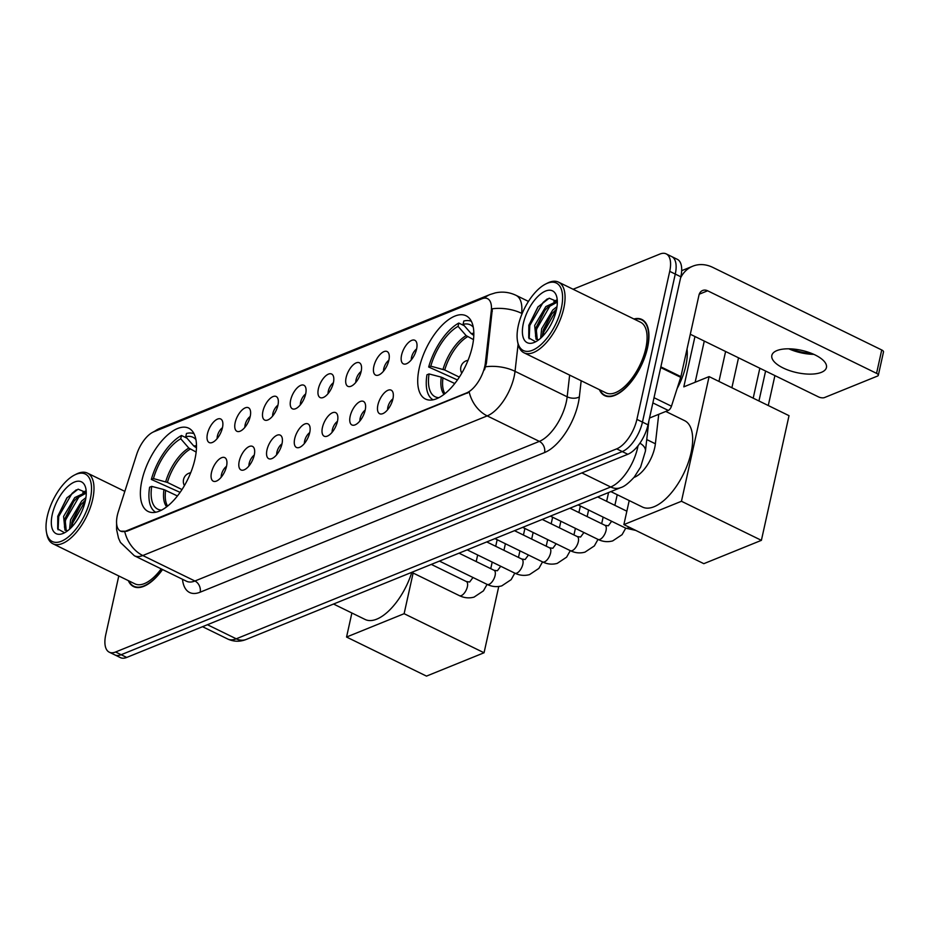 <?xml version="1.0" encoding="UTF-8"?>
<svg xmlns="http://www.w3.org/2000/svg" width="930" height="930" viewBox="0 0 930 930"><rect width="100%" height="100%" fill="white"/><g stroke="black" fill="none" stroke-linecap="round" stroke-linejoin="round"><path stroke-width="1.4" d="M194.963 459.083A46.314 21.53 -64 0 0 188.767 428.23A46.314 21.53 -64 0 0 141.895 480.601A46.314 21.53 -64 0 0 148.091 511.454A46.314 21.53 -64 0 0 194.963 459.083M472.3 346.658A46.314 21.53 -64 0 0 466.104 315.793A46.314 21.53 -64 0 0 419.232 368.164A46.314 21.53 -64 0 0 425.428 399.017A46.314 21.53 -64 0 0 472.3 346.658M401.574 355.109A13.113 6.092 116 0 1 408.654 342.391A13.113 6.092 116 0 1 416.268 341.728A13.113 6.092 116 0 1 416.594 349.029A13.113 6.092 116 0 1 405.352 364.083A13.113 6.092 116 0 1 401.574 355.109M416.605 349.006A7.87 3.65 -64 0 0 411.537 357.294A7.87 3.65 -64 0 0 411.281 359.887M388.856 360.27A13.113 6.092 116 0 1 377.615 375.336A13.113 6.092 116 0 1 373.848 366.35A13.113 6.092 116 0 1 380.928 353.632A13.113 6.092 116 0 1 388.542 352.981A13.113 6.092 116 0 1 388.856 360.27A7.87 3.65 -64 0 0 383.799 368.536A7.87 3.65 -64 0 0 383.544 371.128M346.111 377.603A13.113 6.092 116 0 1 353.191 364.874A13.113 6.092 116 0 1 360.805 364.223A13.113 6.092 116 0 1 361.131 371.512A13.113 6.092 116 0 1 349.878 386.578A13.113 6.092 116 0 1 346.111 377.603M361.131 371.489A7.87 3.65 -64 0 0 356.062 379.777A7.87 3.65 -64 0 0 355.818 382.37M333.393 382.753A13.113 6.092 116 0 1 322.152 397.819A13.113 6.092 116 0 1 318.374 388.845A13.113 6.092 116 0 1 325.454 376.115A13.113 6.092 116 0 1 333.068 375.464A13.113 6.092 116 0 1 333.393 382.753A7.87 3.65 -64 0 0 328.337 391.019A7.87 3.65 -64 0 0 328.081 393.611M305.656 393.995A13.113 6.092 116 0 1 294.415 409.061A13.113 6.092 116 0 1 290.648 400.086A13.113 6.092 116 0 1 297.728 387.357A13.113 6.092 116 0 1 305.342 386.706A13.113 6.092 116 0 1 305.656 393.995A7.87 3.65 -64 0 0 300.599 402.26A7.87 3.65 -64 0 0 300.344 404.852M262.911 411.327A13.113 6.092 116 0 1 269.991 398.598A13.113 6.092 116 0 1 277.605 397.947A13.113 6.092 116 0 1 277.931 405.236A13.113 6.092 116 0 1 266.678 420.302A13.113 6.092 116 0 1 262.911 411.327M277.931 405.213A7.87 3.65 -64 0 0 272.862 413.513A7.87 3.65 -64 0 0 272.618 416.094M235.174 422.569A13.113 6.092 116 0 1 242.253 409.851A13.113 6.092 116 0 1 249.868 409.188A13.113 6.092 116 0 1 250.193 416.489A13.113 6.092 116 0 1 238.952 431.543A13.113 6.092 116 0 1 235.174 422.569M250.205 416.466A7.87 3.65 -64 0 0 245.136 424.754A7.87 3.65 -64 0 0 244.881 427.335M207.448 433.81A13.113 6.092 116 0 1 214.528 421.092A13.113 6.092 116 0 1 222.142 420.441A13.113 6.092 116 0 1 222.456 427.73A13.113 6.092 116 0 1 211.215 442.796A13.113 6.092 116 0 1 207.448 433.81M222.468 427.707A7.87 3.65 -64 0 0 217.399 435.996A7.87 3.65 -64 0 0 217.143 438.588M377.894 404.992A13.113 6.092 116 0 1 384.985 392.262A13.113 6.092 116 0 1 392.6 391.611A13.113 6.092 116 0 1 392.913 398.9A13.113 6.092 116 0 1 381.672 413.966A13.113 6.092 116 0 1 377.894 404.992M392.925 398.877A7.87 3.65 -64 0 0 387.857 407.166A7.87 3.65 -64 0 0 387.601 409.758M365.188 410.142A13.113 6.092 116 0 1 353.935 425.208A13.113 6.092 116 0 1 350.168 416.233A13.113 6.092 116 0 1 357.248 403.504A13.113 6.092 116 0 1 364.862 402.853A13.113 6.092 116 0 1 365.188 410.142A7.87 3.65 -64 0 0 360.119 418.407A7.87 3.65 -64 0 0 359.875 420.999M322.431 427.475A13.113 6.092 116 0 1 329.511 414.745A13.113 6.092 116 0 1 337.125 414.094A13.113 6.092 116 0 1 337.45 421.383A13.113 6.092 116 0 1 326.209 436.449A13.113 6.092 116 0 1 322.431 427.475M337.45 421.36A7.87 3.65 -64 0 0 332.382 429.66A7.87 3.65 -64 0 0 332.138 432.241M294.694 438.716A13.113 6.092 116 0 1 301.785 425.998A13.113 6.092 116 0 1 309.399 425.336A13.113 6.092 116 0 1 309.713 432.624A13.113 6.092 116 0 1 298.472 447.69A13.113 6.092 116 0 1 294.694 438.716M309.725 432.601A7.87 3.65 -64 0 0 304.656 440.901A7.87 3.65 -64 0 0 304.401 443.482M266.968 449.957A13.113 6.092 116 0 1 274.048 437.24A13.113 6.092 116 0 1 281.662 436.577A13.113 6.092 116 0 1 281.988 443.877A13.113 6.092 116 0 1 270.735 458.932A13.113 6.092 116 0 1 266.968 449.957M281.988 443.854A7.87 3.65 -64 0 0 276.919 452.143A7.87 3.65 -64 0 0 276.675 454.735M254.25 455.119A13.113 6.092 116 0 1 242.997 470.185A13.113 6.092 116 0 1 239.231 461.199A13.113 6.092 116 0 1 246.311 448.481A13.113 6.092 116 0 1 253.925 447.83A13.113 6.092 116 0 1 254.25 455.119A7.87 3.65 -64 0 0 249.182 463.384A7.87 3.65 -64 0 0 248.938 465.976M226.513 466.36A13.113 6.092 116 0 1 215.272 481.426A13.113 6.092 116 0 1 211.494 472.452A13.113 6.092 116 0 1 218.585 459.722A13.113 6.092 116 0 1 226.199 459.071A13.113 6.092 116 0 1 226.513 466.36A7.87 3.65 -64 0 0 221.456 474.625A7.87 3.65 -64 0 0 221.201 477.218M658.731 414.303L655.383 443.784A26.214 12.183 116 0 1 654.708 447.749A26.214 12.183 116 0 1 634.516 477.218L633.969 477.439M485.379 362.84A23.599 10.962 116 0 1 484.774 366.408A23.599 10.962 116 0 1 466.593 392.925L126.178 530.937A23.599 10.962 116 0 1 120.482 531.088A23.599 10.962 116 0 1 118.343 511.64L136.617 454.596A23.599 10.962 116 0 1 153.776 431.811L481.833 298.821A23.599 10.962 116 0 1 487.529 298.658A23.599 10.962 116 0 1 491.284 310.806L485.379 362.84L486.39 363.339L484.495 369.861M599.397 389.647A42.385 19.704 -64 0 0 604.651 395.622A42.385 19.704 -64 0 0 647.547 347.704A42.385 19.704 -64 0 0 641.874 319.467A42.385 19.704 -64 0 0 633.935 318.99M518.115 344.216L515.034 371.326A34.956 16.252 116 0 1 514.139 376.615A34.956 16.252 116 0 1 487.204 415.896A30.585 24.041 -112.1 0 1 469.208 392.158L126.864 531.263L120.644 531.17M666.206 253.89L677.331 259.331A26.214 12.183 -64 0 1 680.83 276.791L648.012 424.824A26.214 12.183 -64 0 1 627.82 454.282L126.713 657.44A26.214 12.183 -64 0 1 120.377 657.615L114.82 654.894A26.214 12.183 -64 0 0 121.156 654.72L622.251 451.573A26.214 12.183 -64 0 0 642.456 422.104L675.273 274.071A26.214 12.183 -64 0 0 671.762 256.61A26.214 12.183 -64 0 1 675.273 274.071L642.456 422.104A26.214 12.183 -64 0 1 622.251 451.573L121.156 654.72A26.214 12.183 -64 0 1 114.82 654.894L109.263 652.186A26.214 12.183 -64 0 0 115.587 652L616.695 448.853A26.214 12.183 -64 0 0 636.899 419.384L669.716 271.351A26.214 12.183 -64 0 0 666.206 253.89A26.214 12.183 -64 0 0 659.87 254.064L573.089 289.253M484.309 298.17A30.585 24.041 67.9 0 1 490.075 294.508L495.341 292.88C502.491 291.357 509.396 292.183 516.057 295.345A34.956 16.252 116 0 1 521.625 313.34A30.585 16.449 -173.5 0 0 492.365 308.772L486.39 363.339M128.328 580.622A42.385 19.704 -64 0 0 133.583 586.598A42.385 19.704 -64 0 0 162.552 569.544M118.784 575.961L105.753 634.713A26.214 12.183 -64 0 0 109.263 652.186M821.388 372.337A27.958 11.393 -167.5 0 0 826.445 367.524A27.958 11.393 -167.5 0 0 808.716 352.342A27.958 11.393 -167.5 0 0 776.899 350.598A27.958 11.393 -167.5 0 0 771.842 355.423A27.958 11.393 -167.5 0 0 789.558 370.605A27.958 11.393 -167.5 0 0 821.388 372.337M649.524 418.047L668.286 410.432L652.872 402.911M680.597 277.872A34.956 27.482 -112.1 0 1 692.78 266.189A34.956 27.482 -112.1 0 1 712.822 267.41L881.733 349.971A4.371 1.779 12.5 0 1 883.5 351.935L878.315 375.301A4.371 1.779 -167.5 0 0 876.56 373.349L707.637 290.788A8.742 6.87 67.9 0 0 702.627 290.486A8.742 6.87 67.9 0 0 698.965 295.182L680.9 376.65A4.371 2.034 116 0 1 680.713 377.336L671.46 406.212A4.371 2.034 116 0 1 668.286 410.432M790.488 348.855A34.956 14.241 -167.5 0 0 812.309 353.691M690.304 334.242L818.481 396.889A4.371 1.779 -167.5 0 0 824.468 397.575L877.525 376.057A4.371 1.779 -167.5 0 0 878.315 375.301M813.843 354.353A27.958 11.393 12.5 0 1 788.826 348.808M518.324 325.5A37.572 17.472 -64 0 0 517.568 341.484A37.572 17.472 -64 0 0 538.435 346.739A37.572 17.472 -64 0 0 561.371 308.051A37.572 17.472 -64 0 0 545.654 284.022A37.572 17.472 -64 0 0 518.324 325.5M517.568 341.484L517.917 343.31A39.327 18.275 -64 0 0 523.974 352.784A39.327 18.275 -64 0 0 563.766 308.33A39.327 18.275 -64 0 0 558.512 282.127A39.327 18.275 -64 0 0 547.317 283.173L545.654 284.022M523.974 352.784L606 392.879A39.327 18.275 -64 0 0 645.792 348.413A39.327 18.275 -64 0 0 640.538 322.222L558.512 282.127M599.908 389.902A41.943 19.495 -64 0 0 604.849 395.238A41.943 19.495 -64 0 0 647.292 347.808A41.943 19.495 -64 0 0 641.688 319.862A41.943 19.495 -64 0 0 634.434 319.234M677.121 388.554A43.698 20.309 -64 0 0 685.829 365.746A43.698 20.309 -64 0 0 687.014 349.064M540.632 338.218L541.62 328.836L552.78 309.992L556.989 306.656M542.225 336.695L543.352 329.685L551.281 314.445L556.593 309.004M538.796 339.752L536.029 339.206L534.669 325.442L545.829 306.598L557.14 301.285M537.308 339.717L536.087 327.523L544.329 311.05L547.561 307.446L557.326 302.099M556.373 310.085A28.842 13.404 -64 0 0 556.942 297.751A28.842 13.404 -64 0 0 540.9 293.81A28.842 13.404 -64 0 0 523.334 323.477A28.842 13.404 -64 0 0 535.331 341.949A28.842 13.404 -64 0 0 556.373 310.085M557.326 301.622L549.177 298.193L537.9 306.981L528.856 325.244L528.728 337.892L535.262 341.577M529.182 338.834L529.786 325.477L543.108 302.436L547.363 298.867M535.494 336.125L536.738 328.871L550.06 305.831L552.269 303.808M555.966 301.227L556.838 300.75M542.853 336.044L543.69 332.266L556.431 309.818M528.775 325.581L538.261 306.528M535.878 328.406L544.922 310.318M553.885 301.541L556.384 300.123M542.829 331.812L551.874 313.712M457.409 379.928L428.672 367.001A43.698 20.309 -64 0 1 458.804 323.059L458.072 326.349A40.025 18.6 -64 0 0 430.788 366.153L444.726 369.989L459.315 377.115M473.486 339.624L466.151 335.625L458.072 326.349M473.277 327.209A40.025 18.6 -64 0 0 463.082 324.326L471.161 333.603L473.8 335.3M610.882 491.61L642.444 507.036A48.058 22.343 -64 0 0 691.083 452.689A48.058 22.343 -64 0 0 684.654 420.674L665.787 411.444M454.735 383.509L441.297 377.15L429.055 373.941L426.951 374.802A43.698 20.309 -64 0 0 433.02 399.795M458.804 323.059L464.337 325.767M471.382 321.315A43.698 20.309 -64 0 0 463.814 321.024L463.082 324.326M429.055 373.941A40.025 18.6 -64 0 0 438.832 397.668M430.788 366.153L428.672 367.001M774.911 375.592L768.273 405.538M694.966 336.521L683.806 386.857L709.09 376.603L789.024 415.675L761.391 540.342L703.824 563.673L623.879 524.601L629.215 500.561M753.195 398.168L759.833 368.222M623.879 524.601L681.458 501.27L761.391 540.342M709.09 376.603L681.458 501.27M765.599 371.035L758.95 400.981M695.152 382.253L704.277 341.066M180.071 492.354L151.334 479.438A43.698 20.309 -64 0 1 181.466 435.496L180.745 438.786A40.025 18.6 -64 0 0 153.45 478.578L167.388 482.414L181.978 489.552M196.149 452.05L188.813 448.062L180.745 438.786M195.939 439.634A40.025 18.6 -64 0 0 185.744 436.751L193.824 446.028L196.474 447.737M333.545 604.035L365.106 619.461A48.058 22.343 -64 0 0 411.792 572.38M177.398 495.946L163.959 489.587L151.73 486.378L149.614 487.227A43.698 20.309 -64 0 0 155.682 512.221M181.466 435.496L187 438.193M194.044 433.752A43.698 20.309 -64 0 0 186.477 433.461L185.744 436.751M151.73 486.378A40.025 18.6 -64 0 0 161.494 510.105M153.45 478.578L151.334 479.438M498.759 586.493L484.053 652.767L426.486 676.11L346.553 637.038L351.877 612.998M346.553 637.038L404.12 613.695L484.053 652.767M413.129 573.031L404.12 613.695M47.256 516.476A37.572 17.472 -64 0 0 46.5 532.46A37.572 17.472 -64 0 0 67.367 537.714A37.572 17.472 -64 0 0 90.303 499.026A37.572 17.472 -64 0 0 74.586 474.998A37.572 17.472 -64 0 0 47.256 516.476M46.5 532.46L46.849 534.285A39.327 18.275 -64 0 0 52.905 543.759A39.327 18.275 -64 0 0 92.698 499.294A39.327 18.275 -64 0 0 87.443 473.103A39.327 18.275 -64 0 0 76.248 474.149L74.586 474.998M52.905 543.759L134.931 583.854A39.327 18.275 -64 0 0 161.192 568.881M128.84 580.878A41.943 19.495 -64 0 0 133.781 586.202A41.943 19.495 -64 0 0 162.366 569.451M69.564 529.193L70.552 519.812L81.712 500.968L85.92 497.631M71.157 527.67L72.284 520.661L80.213 505.42L85.525 499.98M67.727 530.716L64.961 530.17L63.6 516.406L74.76 497.573L86.083 492.249M66.239 530.681L65.019 518.487L73.261 502.014L76.493 498.422L86.258 493.063M85.304 501.049A28.842 13.404 -64 0 0 85.874 488.727A28.842 13.404 -64 0 0 69.843 484.786A28.842 13.404 -64 0 0 52.266 514.453A28.842 13.404 -64 0 0 64.263 532.925A28.842 13.404 -64 0 0 85.304 501.049M86.258 492.598L78.108 489.168L66.832 497.957L57.788 516.22L57.672 528.868L64.193 532.553M58.113 529.809L58.718 516.452L72.04 493.412L76.295 489.831M64.426 527.101L65.67 519.847L78.992 496.806L81.212 494.783M84.897 492.202L85.769 491.726M71.784 527.019L72.621 523.241L85.362 500.793M57.707 516.557L67.192 497.504M64.809 519.382L73.854 501.293M82.817 492.516L85.316 491.098M71.761 522.788L80.805 504.688M646.745 439.565L655.383 443.784M491.284 310.806L492.296 311.306M126.178 530.937L126.864 531.263M466.593 392.925L467.279 393.262M581.18 380.754L579.355 396.854A43.698 20.309 116 0 1 544.562 452.561L200.148 592.189A8.742 6.87 67.9 0 0 194.928 581.006L539.342 441.378A34.956 16.252 -64 0 0 566.277 402.097A34.956 16.252 -64 0 0 567.172 396.808L569.637 375.104M200.148 592.189A43.698 20.309 116 0 1 182.489 579.285M186.488 581.238A34.956 16.252 -64 0 0 194.928 581.006L142.79 555.524A34.956 16.252 116 0 1 134.35 555.756L186.488 581.238M485.611 366.78A30.585 16.449 -173.5 0 1 515.034 371.326L567.172 396.808A8.742 4.697 6.5 0 0 579.355 396.854M124.794 531.786A30.585 24.041 67.9 0 0 142.79 555.524L487.204 415.896L539.342 441.378A8.742 6.87 67.9 0 1 544.562 452.561M154.403 431.567A30.585 24.041 -112.1 0 1 159.437 428.556L490.075 294.508M522.137 313.596L521.381 315.468M115.587 652L126.713 657.44M616.695 448.853L627.82 454.282M636.899 419.384L648.012 424.824M669.716 271.351L680.83 276.791M207.425 624.716L236.243 638.805A17.472 13.741 67.9 0 0 246.264 639.422C240.01 641.933 233.86 641.805 227.804 639.05A34.956 16.252 -64 0 0 236.243 638.805L610.696 486.995A34.956 16.252 -64 0 0 637.631 447.714A34.956 16.252 -64 0 0 638.027 445.749M581.878 472.917L610.696 486.995A17.472 13.741 67.9 0 0 620.717 487.611L246.264 639.422M648.838 421.104L645.432 451.108A17.472 9.393 -173.5 0 0 639.921 443.18M699.244 294.194L707.637 290.788M660.87 366.862L680.9 376.65M876.56 373.349L881.733 349.971M680.713 377.336L660.707 367.559M654.034 397.703L671.46 406.212M467.534 336.718A34.259 15.926 -64 0 0 444.726 369.989M473.823 334.486A34.259 15.926 -64 0 0 472.545 334.684M441.297 377.15A34.666 16.112 -64 0 0 444.017 394.343M466.151 335.625A34.666 16.112 -64 0 0 443.017 369.361M473.823 333.335A34.666 16.112 -64 0 0 471.161 333.603M442.994 377.778A34.259 15.926 -64 0 0 444.912 393.634M190.208 449.144A34.259 15.926 -64 0 0 167.388 482.414M196.486 446.912A34.259 15.926 -64 0 0 195.207 447.121M163.959 489.587A34.666 16.112 -64 0 0 166.679 506.769M188.813 448.062A34.666 16.112 -64 0 0 165.68 481.798M196.497 445.772A34.666 16.112 -64 0 0 193.824 446.028M165.668 490.215A34.259 15.926 -64 0 0 167.574 506.071M629.203 527.205A7.87 3.65 116 0 1 627.425 528.24A7.87 3.65 116 0 1 625.809 528.194L578.123 504.885M569.962 508.187L604.977 525.311A7.87 3.65 116 0 1 606.035 530.542A7.87 3.65 116 0 1 599.699 539.481A7.87 3.65 116 0 1 598.071 539.435L550.386 516.127M604.977 525.311L608.313 525.799L611.208 521.881A7.87 3.208 12.5 0 1 611.556 521.23M542.225 519.428L577.251 536.552A7.87 3.65 116 0 1 578.297 541.783A7.87 3.65 116 0 1 571.962 550.723A7.87 3.65 116 0 1 570.346 550.676L522.648 527.368M577.251 536.552L580.576 537.04L583.47 533.123A7.87 3.208 12.5 0 1 583.819 532.472M514.499 530.681L549.514 547.793A7.87 3.65 116 0 1 550.572 553.036A7.87 3.65 116 0 1 544.224 561.976A7.87 3.65 116 0 1 542.609 561.929L494.911 538.61M549.514 547.793L552.839 548.282L555.745 544.364A7.87 3.208 12.5 0 1 556.094 543.713M486.762 541.923L521.777 559.035A7.87 3.65 116 0 1 522.834 564.278A7.87 3.65 116 0 1 516.499 573.217A7.87 3.65 116 0 1 514.871 573.171L467.186 549.863M521.777 559.035L525.113 559.523L528.008 555.617A7.87 3.208 12.5 0 1 528.356 554.954M459.025 553.164L494.051 570.276A7.87 3.65 116 0 1 495.097 575.519A7.87 3.65 116 0 1 488.762 584.459A7.87 3.65 116 0 1 487.146 584.412L439.448 561.104M494.051 570.276L497.376 570.764L500.27 566.858A7.87 3.208 12.5 0 1 500.619 566.196M431.299 564.405L466.314 581.517A7.87 3.65 116 0 1 467.372 586.76A7.87 3.65 116 0 1 461.024 595.7A7.87 3.65 116 0 1 459.408 595.653L411.711 572.345M466.314 581.517L469.638 582.017L472.545 578.1A7.87 3.208 12.5 0 1 472.893 577.449M116.599 523.497L116.587 529.472L118.517 538.191L120.447 542.434L134.35 555.756M152.288 432.531L159.437 428.556M516.057 295.345L528.461 301.413M645.432 451.108L640.596 467.104L634.272 477.067C628.68 483.193 624.158 486.704 620.717 487.611M227.804 639.05L202.542 626.692M681.678 270.688L692.78 266.189M607.383 396.471L604.849 395.238M644.223 321.106L641.688 319.862M731.887 387.752L738.525 357.806M468.011 360.329A8.742 8.742 0 0 0 461.733 373.163M718.96 381.428L725.598 351.494M190.673 472.766A8.742 8.742 0 0 0 184.407 485.6M635.736 530.402L625.809 528.194M597.699 496.946L626.855 511.198M625.739 528.159L622.077 534.669L612.707 540.9C607.72 542.248 602.849 541.76 598.071 539.435M611.208 521.881L611.37 521.137M614.87 505.339L617.229 494.714M598.002 539.4L594.351 545.922L584.97 552.141C579.983 553.49 575.112 553.001 570.346 550.676M583.47 533.123L583.633 532.379M587.144 516.58L588.597 510.012M601.675 523.695L603.14 517.115M606.639 501.317L608.58 492.528M570.276 550.641L566.614 557.163L557.244 563.382C552.257 564.731 547.375 564.243 542.609 561.929M555.745 544.364L555.908 543.62M559.407 527.833L560.86 521.253M573.95 534.936L575.403 528.356M578.902 512.558L580.367 505.978M542.539 561.894L538.877 568.404L529.507 574.624C524.52 575.972 519.649 575.484 514.871 573.171M528.008 555.617L528.17 554.873M531.669 539.075L533.134 532.495M546.212 546.177L547.665 539.598M551.176 523.799L552.629 517.22M514.802 573.136L511.151 579.646L501.77 585.877C496.783 587.214 491.912 586.725 487.146 584.412M500.27 566.858L500.433 566.114M503.944 550.316L505.397 543.736M518.475 557.419L519.94 550.839M523.439 535.041L524.892 528.473M487.076 584.377L483.414 590.887L474.044 597.118C469.057 598.455 464.175 597.967 459.408 595.653M472.545 578.1L472.707 577.356M476.207 561.557L477.66 554.977M490.749 568.66L492.202 562.08M495.702 546.294L497.166 539.714M136.315 587.446L133.781 586.202M124.829 491.377L87.443 473.103"/></g></svg>
